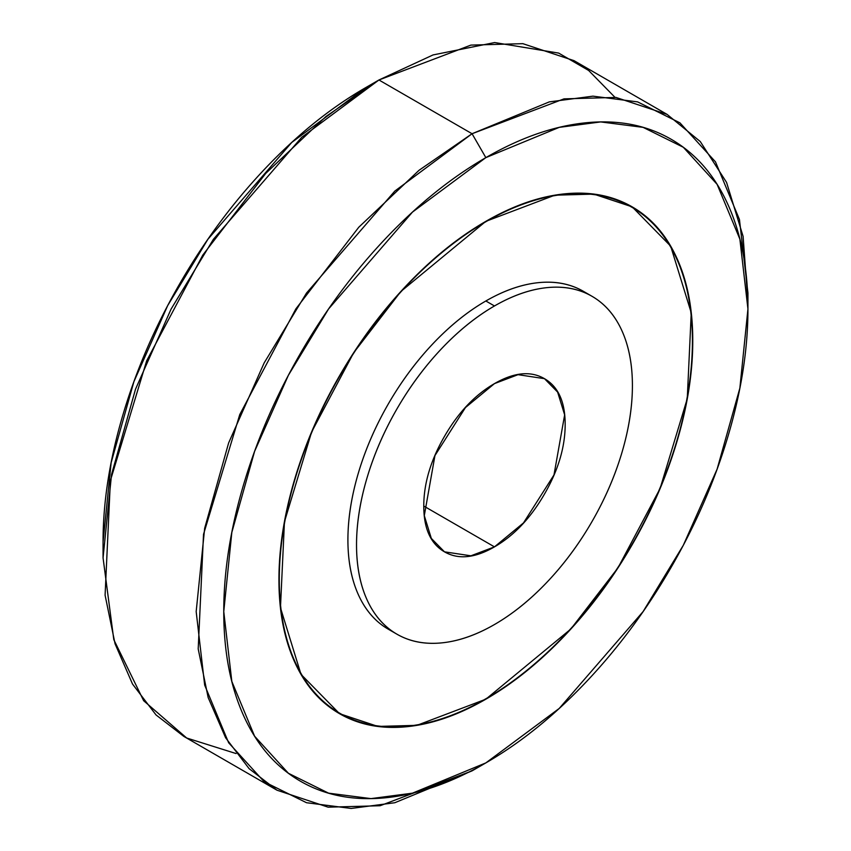<?xml version="1.0" encoding="UTF-8"?>
<svg xmlns="http://www.w3.org/2000/svg" width="851" height="851" viewBox="0 0 851 851"><rect width="100%" height="100%" fill="white"/><g stroke="black" fill="none" stroke-linecap="round" stroke-linejoin="round"><path stroke-width="1.28" d="M485.847 221.345L554.82 195.187L593.785 194.113L632.155 206.846L670.673 246.152L691.246 312.806L687.257 398.736L660.068 488.58L617.975 567.851L570.798 629.08L485.847 699.192C513.291 683.353 539.683 662.046 565.032 635.293C590.381 608.529 612.763 578.35 632.155 544.736C651.558 511.132 666.514 476.666 677.013 441.329C687.512 406.001 692.767 372.493 692.767 340.804C692.767 309.126 687.512 281.681 677.013 258.47C666.514 235.259 651.558 218.058 632.155 206.846C612.763 195.645 590.381 191.305 565.032 193.815C539.683 196.326 513.291 205.506 485.847 221.345C458.412 237.184 432.021 258.481 406.672 285.245C381.322 312.009 358.941 342.187 339.538 375.791C320.136 409.395 305.19 443.871 294.691 479.198C284.191 514.536 278.937 548.044 278.937 579.722C278.937 611.412 284.191 638.856 294.691 662.067C305.19 685.278 320.136 702.479 339.538 713.681C358.941 724.882 381.322 729.233 406.672 726.722C432.021 724.212 458.412 715.031 485.847 699.192L416.884 725.35L377.908 726.424L339.538 713.681L301.02 674.386L280.458 607.731L284.447 521.801L311.636 431.946L353.729 352.676L400.906 291.446L485.847 221.345M485.847 698.788A292.127 168.668 -60 0 1 321.487 699.639A292.127 168.668 -60 0 1 300.765 461.221A292.127 168.668 -60 0 1 485.847 221.739C513.238 205.931 539.587 196.762 564.904 194.262C590.211 191.752 612.55 196.092 631.91 207.272C651.281 218.452 666.216 235.631 676.694 258.8C687.172 281.979 692.416 309.37 692.416 341.006C692.416 372.632 687.172 406.087 676.694 441.361C666.216 476.634 651.281 511.047 631.91 544.597C612.55 578.148 590.211 608.284 564.904 634.995C539.587 661.716 513.238 682.981 485.847 698.788C458.455 714.606 432.106 723.765 406.799 726.275C381.493 728.786 359.154 724.446 339.783 713.255C320.412 702.075 305.488 684.895 295.01 661.727C284.521 638.558 279.277 611.156 279.277 579.531C279.277 547.895 284.521 514.44 295.01 479.166C305.488 443.892 320.412 409.48 339.783 375.929C359.154 342.389 381.493 312.253 406.799 285.542C432.106 258.821 458.455 237.557 485.847 221.739A292.127 168.668 -60 0 1 650.217 220.898A292.127 168.668 -60 0 1 670.939 459.317A292.127 168.668 -60 0 1 485.847 698.788M592.009 296.297L583.392 291.319C570.457 283.851 555.533 280.958 538.64 282.628C521.737 284.308 504.143 290.425 485.847 300.988L494.474 305.966A195.081 112.63 -60 0 1 604.231 305.392A195.081 112.63 -60 0 1 618.071 464.603A195.081 112.63 -60 0 1 494.474 624.528C476.177 635.091 458.583 641.207 441.68 642.877C424.787 644.558 409.863 641.654 396.928 634.186C383.992 626.719 374.025 615.252 367.026 599.774C360.026 584.307 356.526 566.011 356.526 544.885C356.526 523.759 360.026 501.42 367.026 477.868C374.025 454.306 383.992 431.329 396.928 408.927C409.863 386.524 424.787 366.409 441.68 348.559C458.583 330.72 476.177 316.519 494.474 305.966C512.759 295.403 530.364 289.287 547.257 287.606C564.16 285.936 579.074 288.829 592.009 296.297C604.944 303.764 614.911 315.242 621.911 330.709C628.91 346.187 632.41 364.483 632.41 385.609C632.41 406.725 628.91 429.064 621.911 452.626C614.911 476.177 604.944 499.154 592.009 521.557C579.074 543.959 564.16 564.085 547.257 581.924C530.364 599.764 512.759 613.965 494.474 624.528A195.081 112.63 -60 0 1 384.716 625.091A195.081 112.63 -60 0 1 370.876 465.88A195.081 112.63 -60 0 1 494.474 305.966L485.847 300.988A195.081 112.63 120 0 0 362.249 460.902A195.081 112.63 120 0 0 376.089 620.113M494.474 546.874L423.777 506.058L494.474 546.874L470.901 555.809L444.477 551.831L431.319 538.396L424.298 515.632L434.946 455.572L465.444 407.565L494.474 383.61L518.036 374.674L544.459 378.663L557.618 392.088L564.649 414.863L553.99 474.922L523.493 522.918L494.474 546.874C513.993 535.609 530.652 518.014 544.459 494.101C558.267 470.199 565.17 446.966 565.17 424.426C565.17 401.885 558.267 386.631 544.459 378.663C530.652 370.696 513.993 372.344 494.474 383.61C474.954 394.885 458.285 412.469 444.477 436.382C430.68 460.295 423.777 483.517 423.777 506.058C423.777 528.599 430.68 543.853 444.477 551.831C458.285 559.798 474.954 558.15 494.474 546.874M365.153 87.94L291.765 142.425L207.899 239.269L167.679 305.594L133.894 381.684L111.13 462.753L103.056 541.896L103.056 557.83L111.545 474.507L135.522 389.173L171.083 309.083L213.41 239.269L301.69 137.33L378.94 79.983L365.153 87.94C330.39 108.013 296.967 134.99 264.852 168.892C232.749 202.783 204.4 241.014 179.827 283.585C155.254 326.146 136.309 369.813 123.012 414.565C109.715 459.317 103.056 501.771 103.056 541.896M236.057 753.55L186.688 738.019L143.649 700.713L113.8 639.644L103.056 557.83M747.944 308.956L747.944 293.021L739.455 219.505L715.478 161.85L679.917 122.831L637.59 101.886L592.945 96.152L549.299 101.886L472.06 133.735L485.847 157.626L559.235 127.363L600.7 121.927L643.101 127.363L683.31 147.266L717.106 184.337L739.87 239.11L747.944 308.956L739.87 388.099L717.106 469.167L683.321 545.257L643.101 611.582L559.235 708.426L485.857 762.9C451.094 782.973 417.66 794.589 385.556 797.77C353.442 800.951 325.103 795.451 300.52 781.261C275.947 767.07 257.013 745.274 243.705 715.882C230.408 686.48 223.76 651.717 223.76 611.582C223.76 571.447 230.408 529.003 243.705 484.251C257.013 439.499 275.947 395.832 300.52 353.271C325.103 310.7 353.442 272.469 385.556 238.578C417.66 204.676 451.094 177.699 485.847 157.626C520.61 137.564 554.033 125.937 586.148 122.757C618.252 119.576 646.6 125.086 671.173 139.277C695.746 153.467 714.691 175.253 727.988 204.655C741.285 234.057 747.944 268.82 747.944 308.956C747.944 349.08 741.285 391.524 727.988 436.286C714.691 481.038 695.746 524.705 671.173 567.266C646.6 609.837 618.252 648.068 586.148 681.959C554.033 715.861 520.61 742.838 485.847 762.9L472.06 770.868L485.847 762.9L412.469 793.164L371.004 798.61L328.592 793.164L288.383 773.261L254.598 736.2L231.823 681.417L223.76 611.582L231.823 532.428L254.598 451.36L288.383 375.28L328.592 308.945L412.469 212.101L485.847 157.626L472.06 133.735L394.811 191.081L306.53 293.021L264.193 362.845L228.632 442.935L204.666 528.269L196.177 611.582L204.666 685.098L228.632 742.753L264.193 781.771L306.53 802.727L351.165 808.45L394.811 802.727L472.06 770.868L380.099 805.737L328.135 807.173L276.979 790.196L249.13 768.676L225.621 737.785L208.165 697.565L198.198 648.919L203.517 534.354L239.769 414.543L295.893 308.849L358.792 227.217L419.054 170.274L472.06 133.735L378.94 79.983L325.944 116.513L265.682 173.455L202.783 255.098L146.659 360.792L110.396 480.592L105.088 595.168L115.055 643.803L132.511 684.034L156.02 714.925L183.869 736.434L276.979 790.196M587.573 293.957A195.081 112.63 120 0 0 485.847 300.988C467.561 311.54 449.966 325.742 433.063 343.581C416.16 361.43 401.246 381.546 388.311 403.948C375.376 426.351 365.409 449.339 358.409 472.89C351.41 496.441 347.91 518.78 347.91 539.906C347.91 561.032 351.41 579.329 358.409 594.796C365.409 610.273 375.376 621.741 388.311 629.208L392.715 631.538M667.131 114.417L574.021 60.655L522.865 43.667L470.901 45.103L378.94 79.983L472.06 133.735L564.011 98.865L615.975 97.429L667.131 114.417L700.267 141.543L726.552 182.38L743.093 236.365L747.848 301.073M365.143 87.951L378.94 79.983L433.053 54.932L494.644 42.55L558.682 53.102L588.626 70.452L614.943 97.301M323.316 701.958L324.391 702.309M323.54 701.575L322.476 701.203M331.337 708.383L339.783 713.266M396.928 634.186L388.311 629.208M623.475 202.4L631.91 207.272"/></g></svg>
